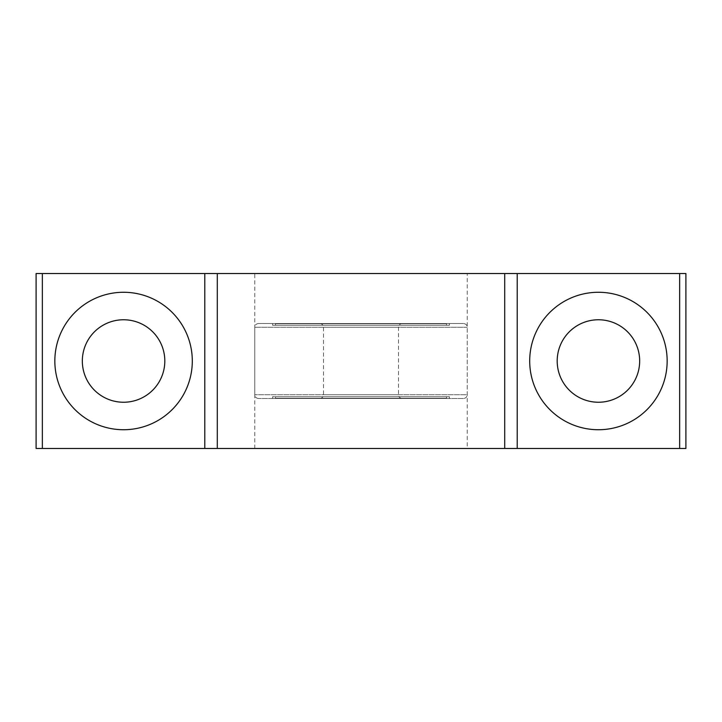 <?xml version="1.0" encoding="UTF-8"?>
<svg xmlns="http://www.w3.org/2000/svg" width="722" height="722" viewBox="0 0 722 722"><rect width="100%" height="100%" fill="white"/><g stroke="black" fill="none" stroke-linecap="round" stroke-linejoin="round"><path stroke-width="0.54" stroke-dasharray="3.61 2.71" d="M123.57 319.765A41.235 41.235 0 0 1 159.282 381.622A41.235 41.235 0 0 1 87.858 381.622A41.235 41.235 0 0 1 123.57 319.765M598.43 319.765A41.235 41.235 0 0 1 634.142 381.622A41.235 41.235 0 0 1 562.718 381.622A41.235 41.235 0 0 1 598.43 319.765M42.345 448.47L36.1 448.47L36.1 273.53L42.345 273.53L42.345 448.47L685.9 448.47L685.9 273.53L679.655 273.53L679.655 448.47M42.345 273.53L679.655 273.53M517.205 273.53L517.205 448.47M204.795 273.53L204.795 448.47M467.215 273.53L254.785 273.53L467.215 273.53L467.215 448.47L254.785 448.47L467.215 448.47M598.43 292.275A68.725 68.725 0 0 1 657.95 395.367A68.725 68.725 0 0 1 538.91 395.367A68.725 68.725 0 0 1 598.43 292.275M123.57 292.275A68.725 68.725 0 0 1 183.09 395.367A68.725 68.725 0 0 1 64.05 395.367A68.725 68.725 0 0 1 123.57 292.275M449.409 325.261L272.591 325.261L449.409 325.261L449.409 323.51L272.591 323.51L449.409 323.51M420.484 323.51L301.516 323.51L420.484 323.763M402.235 323.51L319.765 323.51L402.235 323.51C399.961 323.736 398.706 324.981 398.49 327.265L398.49 394.735C398.706 397.019 399.961 398.264 402.235 398.49L319.765 398.49L402.235 398.49M272.591 398.49L449.409 398.49L272.591 398.49L272.591 396.739L449.409 396.739L449.409 398.49M463.47 398.49L258.53 398.49L463.47 398.49C465.744 398.264 466.999 397.019 467.215 394.735L254.785 394.735L467.215 394.735L467.215 327.265C466.999 324.981 465.744 323.736 463.47 323.51L258.53 323.51L463.47 323.51M420.484 398.49L301.516 398.49L420.484 398.237M446.539 398.237L275.461 398.237L446.539 398.237L446.539 396.739L275.461 396.739L446.539 396.739M449.409 396.739L272.591 396.739M446.539 325.261L275.461 325.261L446.539 325.261L446.539 323.763L275.461 323.763L446.539 323.763M467.215 327.265L254.785 327.265L467.215 327.265M398.49 327.265L323.51 327.265L398.49 327.265M398.49 394.735L323.51 394.735L398.49 394.735M254.785 448.47L254.785 273.53M272.591 323.51L272.591 325.261M258.53 398.49C256.238 398.246 254.983 396.992 254.785 394.735L254.785 327.265C254.983 325.008 256.238 323.754 258.53 323.51M319.765 398.49C322.057 398.246 323.312 396.992 323.51 394.735L323.51 327.265C323.312 325.008 322.057 323.754 319.765 323.51M275.461 396.739L275.461 398.237M275.461 323.763L275.461 325.261"/><path stroke-width="1.08" d="M42.345 448.47L36.1 448.47L36.1 273.53L42.345 273.53L42.345 448.47L685.9 448.47L685.9 273.53L679.655 273.53L679.655 448.47M598.43 292.275A68.725 68.725 0 0 1 657.95 395.367A68.725 68.725 0 0 1 538.91 395.367A68.725 68.725 0 0 1 598.43 292.275M679.655 273.53L517.205 273.53L517.205 448.47M517.205 273.53L504.705 273.53L504.705 448.47M504.705 273.53L217.295 273.53L217.295 448.47M217.295 273.53L204.795 273.53L204.795 448.47M123.57 292.275A68.725 68.725 0 0 1 183.09 395.367A68.725 68.725 0 0 1 64.05 395.367A68.725 68.725 0 0 1 123.57 292.275M204.795 273.53L42.345 273.53M598.43 319.765A41.235 41.235 0 0 1 634.142 381.622A41.235 41.235 0 0 1 562.718 381.622A41.235 41.235 0 0 1 598.43 319.765M123.57 319.765A41.235 41.235 0 0 1 159.282 381.622A41.235 41.235 0 0 1 87.858 381.622A41.235 41.235 0 0 1 123.57 319.765"/></g></svg>
